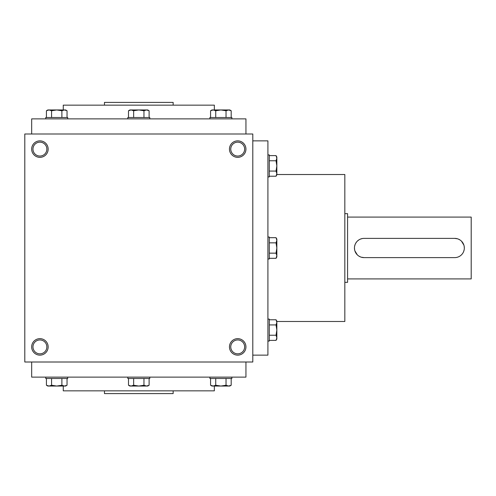 <?xml version="1.0" encoding="UTF-8"?>
<svg xmlns="http://www.w3.org/2000/svg" width="496" height="496" viewBox="0 0 496 496"><rect width="100%" height="100%" fill="white"/><g stroke="black" fill="none" stroke-linecap="round" stroke-linejoin="round"><path stroke-width="0.74" d="M252.805 133.994L24.8 133.994L24.8 362.006L252.805 362.006L252.805 133.994M48.149 346.896A8.24 8.24 0 0 0 35.786 339.76A8.24 8.24 0 0 0 35.786 354.032A8.24 8.24 0 0 0 48.149 346.896M31.67 149.104A8.24 8.24 0 0 1 44.032 141.968A8.24 8.24 0 0 1 44.032 156.24A8.24 8.24 0 0 1 31.67 149.104M245.942 346.896A8.24 8.24 0 0 0 233.579 339.76A8.24 8.24 0 0 0 233.579 354.032A8.24 8.24 0 0 0 245.942 346.896M229.456 149.104A8.24 8.24 0 0 1 241.819 141.968A8.24 8.24 0 0 1 241.819 156.24A8.24 8.24 0 0 1 229.456 149.104M104.464 390.848L104.464 393.595L173.141 393.595L173.141 390.848M63.259 386.043L63.259 390.848L214.346 390.848L214.346 386.043M31.67 362.006L31.67 377.115L245.942 377.115L245.942 362.006M31.67 133.994L31.67 118.885L245.942 118.885L245.942 133.994M63.259 109.957L63.259 105.152L214.346 105.152L214.346 109.957M104.464 105.152L104.464 102.405L173.141 102.405L173.141 105.152M276.842 321.482L344.832 321.482L344.832 174.518L276.842 174.518M252.805 355.136L267.914 355.136L267.914 140.864L252.805 140.864M230.758 149.104A6.938 6.938 0 0 1 241.168 143.096A6.938 6.938 0 0 1 241.168 155.118A6.938 6.938 0 0 1 230.758 149.104M244.64 346.896A6.938 6.938 0 0 0 234.23 340.882A6.938 6.938 0 0 0 234.23 352.904A6.938 6.938 0 0 0 244.64 346.896M32.965 149.104A6.938 6.938 0 0 1 43.381 143.096A6.938 6.938 0 0 1 43.381 155.118A6.938 6.938 0 0 1 32.965 149.104M46.847 346.896A6.938 6.938 0 0 0 36.437 340.882A6.938 6.938 0 0 0 36.437 352.904A6.938 6.938 0 0 0 46.847 346.896M454.72 238.384L364.064 238.384A9.616 9.616 0 0 0 354.448 248A9.616 9.616 0 0 0 364.064 257.616L454.72 257.616A9.616 9.616 0 0 0 464.33 248A9.616 9.616 0 0 0 454.72 238.384L457.517 238.805M344.832 213.664L347.584 213.664L347.584 282.336L344.832 282.336M458.409 239.122L460.065 240.008M461.516 241.199L463.915 245.185M464.144 246.109L464.33 247.988M464.144 249.879L463.599 251.683M364.064 257.616L361.262 257.195M360.369 256.878L358.72 255.992M357.269 254.801L354.869 250.815M354.634 249.891L354.448 248.012M354.634 246.121L355.186 244.317M355.589 243.462L356.63 241.899M357.263 241.205L358.707 240.014M360.369 239.128L362.167 238.576M347.584 217.093L471.2 217.093L471.2 278.907L347.584 278.907M269.291 258.311L276.049 258.311L276.842 255.731L276.842 256.928L276.049 258.311M276.049 237.689L276.842 239.072L276.842 255.731L276.049 253.152L276.842 248L276.049 242.848L276.842 240.269L276.049 237.689L269.291 237.689M267.914 237.014L269.291 237.014L269.291 258.986L267.914 258.986M269.291 253.152L276.049 253.152M269.291 242.848L276.049 242.848M269.291 340.386L276.049 340.386L276.842 337.807L276.842 339.004L276.049 340.386M276.049 319.765L276.842 321.148L276.842 337.807L276.049 335.234L276.842 330.076L276.049 324.923L276.842 322.344L276.049 319.765L269.291 319.765M267.914 319.089L269.291 319.089L269.291 341.068L267.914 341.068M269.291 335.234L276.049 335.234M269.291 324.923L276.049 324.923M269.291 176.235L276.049 176.235L276.842 173.656L276.842 174.852L276.049 176.235M276.049 155.614L276.842 156.996L276.842 173.656L276.049 171.077L276.842 165.924L276.049 160.766L276.842 158.193L276.049 155.614L269.291 155.614M267.914 154.932L269.291 154.932L269.291 176.911L267.914 176.911M269.291 171.077L276.049 171.077M269.291 160.766L276.049 160.766M149.11 117.515L149.11 110.757L146.537 109.957L147.734 109.957L149.11 110.757M128.495 110.757L129.878 109.957L146.537 109.957L143.958 110.757L138.806 109.957L133.647 110.757L131.074 109.957L128.495 110.757L128.495 117.515M127.813 118.885L127.813 117.515L149.792 117.515L149.792 118.885M143.958 117.515L143.958 110.757M133.647 117.515L133.647 110.757M231.192 117.515L231.192 110.757L228.613 109.957L229.809 109.957L231.192 110.757M210.571 110.757L211.953 109.957L228.613 109.957L226.033 110.757L220.881 109.957L215.729 110.757L213.15 109.957L210.571 110.757L210.571 117.515M209.895 118.885L209.895 117.515L231.868 117.515L231.868 118.885M226.033 117.515L226.033 110.757M215.729 117.515L215.729 110.757M67.034 117.515L67.034 110.757L64.461 109.957L65.652 109.957L67.034 110.757M46.419 110.757L47.796 109.957L64.461 109.957L61.882 110.757L56.724 109.957L51.572 110.757L48.992 109.957L46.419 110.757L46.419 117.515M45.737 118.885L45.737 117.515L67.716 117.515L67.716 118.885M61.882 117.515L61.882 110.757M51.572 117.515L51.572 110.757M143.958 378.485L143.958 385.243L146.537 386.043L149.11 385.243L149.11 378.485M149.11 385.243L147.734 386.043L129.878 386.043L128.495 385.243L131.074 386.043L133.647 385.243L138.806 386.043L143.958 385.243M149.792 377.115L149.792 378.485L127.813 378.485L127.813 377.115M128.495 378.485L128.495 385.243M133.647 378.485L133.647 385.243M226.033 378.485L226.033 385.243L228.613 386.043L231.192 385.243L231.192 378.485M231.192 385.243L229.809 386.043L211.953 386.043L210.571 385.243L213.15 386.043L215.729 385.243L220.881 386.043L226.033 385.243M231.868 377.115L231.868 378.485L209.895 378.485L209.895 377.115M210.571 378.485L210.571 385.243M215.729 378.485L215.729 385.243M61.882 378.485L61.882 385.243L64.461 386.043L67.034 385.243L67.034 378.485M67.034 385.243L65.652 386.043L47.796 386.043L46.419 385.243L48.992 386.043L51.572 385.243L56.724 386.043L61.882 385.243M67.716 377.115L67.716 378.485L45.737 378.485L45.737 377.115M46.419 378.485L46.419 385.243M51.572 378.485L51.572 385.243"/></g></svg>
